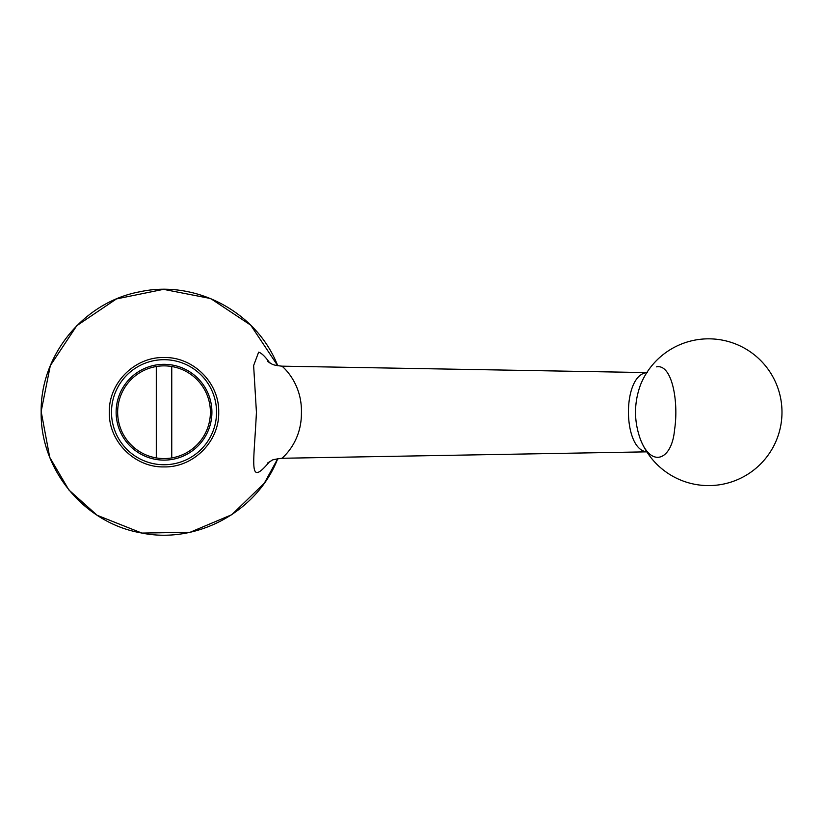 <?xml version="1.0" encoding="UTF-8"?>
<svg xmlns="http://www.w3.org/2000/svg" width="823" height="823" viewBox="0 0 823 823"><rect width="100%" height="100%" fill="white"/><g stroke="black" fill="none" stroke-linecap="round" stroke-linejoin="round"><path stroke-width="1.23" d="M171.75 457.917L171.75 366.513L171.75 457.917A46.345 46.345 0 0 0 171.75 366.513A46.345 46.345 0 0 0 156.298 366.513L156.298 457.917A46.345 46.345 0 0 0 171.75 457.917M156.298 366.513A46.345 46.345 0 0 0 156.298 457.917L156.298 366.513M218.712 412.21C219.432 382.87 193.21 356.791 163.993 357.521C134.756 356.832 108.585 382.921 109.325 412.282C108.615 441.498 134.849 467.649 164.014 466.908C193.24 467.618 219.432 441.529 218.712 412.21M211.912 412.21A47.888 47.888 0 0 0 140.075 370.741A47.888 47.888 0 0 0 140.075 453.689A47.888 47.888 0 0 0 211.912 412.21M269.697 461.538C248.021 487.226 253.875 466.692 256.426 412.21L253.628 365.546L258.648 352.141C261.621 353.098 265.304 356.688 269.697 362.892M267.64 361.462L271.631 363.889C272.783 364.826 276.23 365.577 281.95 366.163L282.011 366.194C283.688 367.562 302.442 383.816 301.413 413.465C301.403 442.589 282.649 457.547 281.96 458.267C275.005 459.213 271.652 459.934 271.899 460.407L267.64 462.968M277.742 365.762C256.992 312.184 195.761 279.553 139.941 291.764C83.833 301.948 40.162 355.166 41.171 412.292C40.245 469.46 83.997 522.584 140.126 532.707C195.905 544.877 257.115 512.029 277.742 458.668L264.317 483.194L231.798 514.694L190.082 532.286L141.885 533.078L97.104 515.26L68.895 489.994L49.719 457.321L41.15 411.418L50.316 365.628L76.765 325.702L116.465 298.914L163.52 289.346L210.647 298.533L250.727 325.157L277.783 365.772M640.582 439.77L640.592 439.801A73.381 73.381 0 0 0 736.215 480.2A73.381 73.381 0 0 0 760.473 360.309A73.381 73.381 0 0 0 640.592 384.629L640.592 384.629C633.844 402.982 633.844 421.366 640.582 439.77L640.582 439.77C651.549 468.092 671.938 460.201 674.562 429.75C678.893 401.974 672.093 363.756 656.579 366.852M646.827 451.827C622.98 449.872 621.941 376.615 646.076 372.696L646.816 372.603M216.552 412.21A52.528 52.528 0 0 0 137.76 366.729A52.528 52.528 0 0 0 137.76 457.701A52.528 52.528 0 0 0 216.552 412.21M647.382 372.593L281.95 366.163M647.382 451.837L281.96 458.267"/></g></svg>
